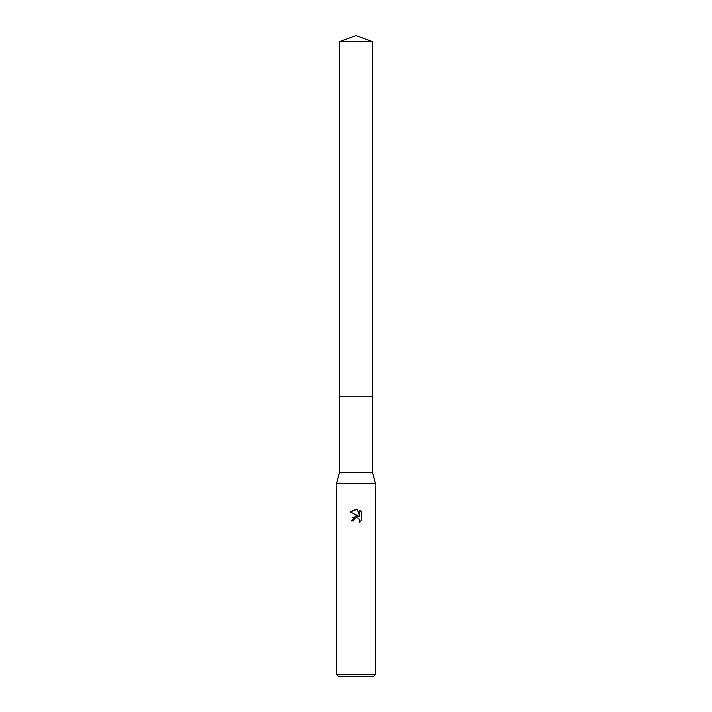 <?xml version="1.0" encoding="UTF-8"?>
<svg xmlns="http://www.w3.org/2000/svg" width="712" height="712" viewBox="0 0 712 712"><rect width="100%" height="100%" fill="white"/><g stroke="black" fill="none" stroke-linecap="round" stroke-linejoin="round"><path stroke-width="1.07" d="M339.49 41.608L372.51 41.608L356 35.6L339.49 41.608L339.49 396.78L372.51 396.78L372.51 472.51L375.42 483.386L375.42 674.46L336.58 674.46L338.52 676.4L373.48 676.4L375.42 674.46M372.51 41.608L372.51 396.78L339.49 396.78L339.49 472.51L372.51 472.51M339.49 472.51L336.58 483.386L375.42 483.386M356 517.802L353.9 519.44L353.57 520.855L351.532 520.855L356 515.746L358.474 516.049L350.233 511.981L356 509.142L357.255 509.276L359.774 516.52L359.774 510.317L361.767 512.337L361.767 520L359.453 522.216L359.542 519.644L357.869 517.971L356 517.802L357.121 517.766M353.57 520.855L353.784 519.716M359.186 519.012L359.453 522.216L361.767 520M358.474 516.049L352.778 517.473M353.9 519.44L355.163 518.122M361.767 512.337L359.774 510.317M357.255 509.276L350.233 511.981M336.58 483.386L336.58 674.46"/></g></svg>
